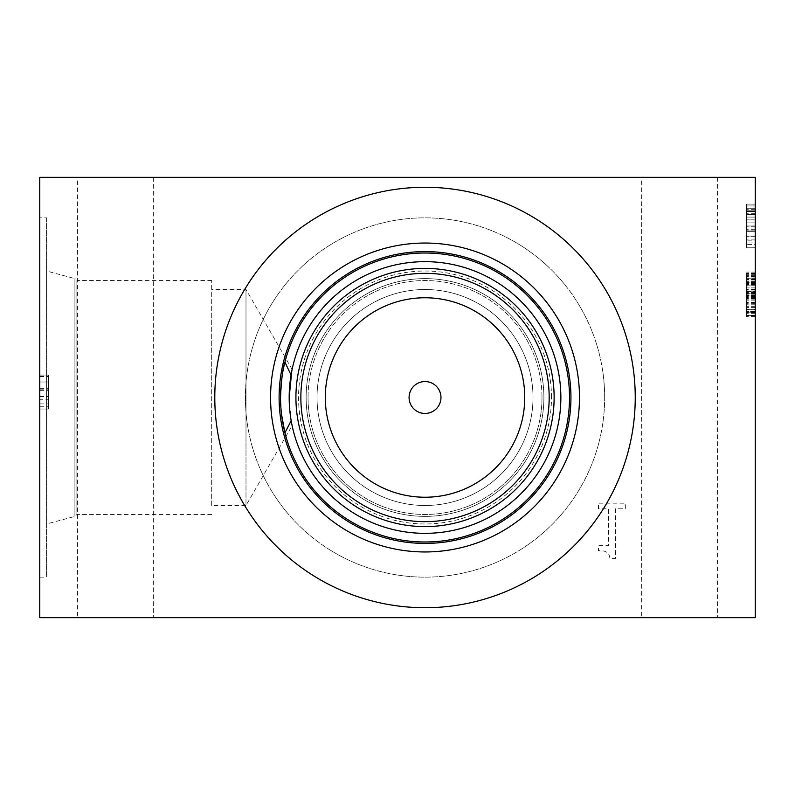 <?xml version="1.0" encoding="UTF-8"?>
<svg xmlns="http://www.w3.org/2000/svg" width="795" height="795" viewBox="0 0 795 795"><rect width="100%" height="100%" fill="white"/><g stroke="black" fill="none" stroke-linecap="round" stroke-linejoin="round"><path stroke-width="0.6" stroke-dasharray="3.98 2.98" d="M755.25 217.085L755.25 222.878L746.584 222.878L746.584 217.085L746.584 225.969L746.584 208.201L746.584 225.999L746.584 204.106L746.584 230.103L746.584 204.106L746.584 230.103L746.584 219.867L746.584 225.999L746.584 222.918L755.25 222.918L755.25 217.085L746.584 217.085L746.584 204.106L746.584 217.085L755.25 217.085L755.25 208.201L755.25 225.969L755.25 222.918L746.584 222.878L755.25 222.918L755.25 217.085L746.584 217.085L755.25 217.085L755.25 211.291L746.584 211.291L755.25 211.291L755.25 208.201L746.584 208.201L755.25 208.201L755.25 214.342L746.584 214.342L746.584 204.106L746.584 214.342L755.25 214.342L755.25 204.106L755.25 214.342L755.25 208.24L746.584 208.24L755.25 208.24L755.25 211.321L746.584 211.321L755.25 211.321L755.25 225.969L746.584 225.999L746.584 219.867L746.584 230.103L746.584 219.867L746.584 225.999L755.25 225.969L755.25 219.867L755.25 225.999L755.25 222.918L746.584 222.878L755.25 222.918L755.25 217.085L746.584 217.085L755.25 217.085L755.25 208.201L755.25 214.342L746.584 214.342L755.25 214.342L755.25 204.106L746.584 204.106L755.25 204.106L755.25 225.969L746.584 225.999L755.25 225.969L755.25 219.867L746.584 219.867L746.584 230.103L746.584 219.867L755.25 219.867L755.25 230.103L755.25 219.867L755.25 225.999L755.25 222.918L746.584 222.878L755.25 222.918L755.25 217.085L746.584 217.085L755.25 217.085L755.25 211.291L746.584 211.291L755.25 211.291L755.25 208.201L746.584 208.201L755.25 208.201L755.25 214.342L746.584 214.342L755.25 214.342L755.25 204.106L746.584 204.106L755.25 204.106L755.25 214.342L755.25 208.24L746.584 208.24L755.25 208.24L755.25 211.321L746.584 211.321L755.25 211.321L755.25 217.085M755.25 230.103L746.584 230.103L755.25 230.103L755.25 219.867L746.584 219.867L755.25 219.867L755.25 230.103L746.584 230.103L755.25 230.103L755.25 219.867L755.25 225.999L746.584 225.999L755.25 225.969L755.25 219.867L746.584 219.867L755.25 219.867L755.25 230.103L746.584 230.103L755.25 230.103L755.25 219.867L755.25 225.999L755.25 222.918L755.25 225.969L746.584 225.999L755.25 225.969L755.25 219.867L746.584 219.867L755.25 219.867L755.25 230.103L746.584 230.103L755.25 230.103M755.25 244.443L755.25 205.965L755.25 247.792L746.584 247.792L746.584 205.965L746.584 247.792L746.584 205.965L746.584 247.792L746.584 205.965L746.584 247.792L746.584 205.965L746.584 247.792L746.584 205.965L746.584 247.792L746.584 211.728L746.584 247.792L755.25 247.792L755.25 205.965L746.584 205.965L746.584 239.086L746.584 205.965L755.25 205.965L755.25 229.258L755.25 205.965L746.584 205.965L755.25 205.965L755.25 247.792L746.584 247.792L755.25 247.792L755.25 211.758L755.25 247.792L746.584 247.792L755.25 247.792L755.25 236.105L755.25 247.792L746.584 247.792L755.25 247.792L755.25 205.965L746.584 205.965L755.25 205.965L746.584 205.965L755.25 205.965L755.25 244.443L746.584 244.443M755.25 229.258L746.584 229.258M755.25 211.758L746.584 211.758L746.584 236.274L746.584 211.758L755.25 211.758L755.25 236.274L755.25 211.758M755.25 236.274L746.584 236.274L755.25 236.274M755.25 211.659L755.25 231.355L746.584 231.355L746.584 211.659L746.584 231.355L746.584 211.659L746.584 231.355L755.25 231.355L755.25 211.659L746.584 211.659L755.25 211.659L755.25 231.355L746.584 231.355L755.25 231.355L755.25 211.659M755.25 236.105L746.584 236.105L755.25 236.105L755.25 247.792L746.584 247.792L755.25 247.792L746.584 247.792L755.25 247.792L755.25 236.105L746.584 236.105L755.25 236.105M755.25 240.199L755.25 210.784L746.584 210.784L746.584 242.982L746.584 210.784L755.25 210.784L755.25 242.982L746.584 242.982L755.25 242.982L755.25 240.199L746.584 240.199M755.25 213.289L746.584 213.289M755.25 247.792L746.584 247.792L755.25 247.792L755.25 205.965L755.25 247.792L746.584 247.792L755.25 247.792L755.25 205.965L746.584 205.965L755.25 205.965L755.25 247.792L746.584 247.792L755.25 247.792L755.25 211.728L755.25 247.792M755.25 205.965L746.584 205.965L755.25 205.965L755.25 239.086L755.25 205.965L746.584 205.965L755.25 205.965M755.25 239.086L746.584 239.086M755.25 211.728L746.584 211.728M755.25 204.106L746.584 204.106L755.25 204.106L755.25 214.342L746.584 214.342L755.25 214.342L755.25 204.106L746.584 204.106L755.25 204.106M755.25 177.345L755.25 617.655L39.75 617.655L39.75 177.345L755.25 177.345M755.25 310.974L755.25 273.112L755.25 315.824L755.25 273.112L755.25 310.974L746.584 310.974L746.584 315.824L746.584 273.112L746.584 315.824L746.584 273.112L746.584 310.974L755.25 310.974M755.25 291.586L755.25 316.708L755.25 273.212L755.25 292.023L755.25 289.112L755.25 291.586L746.584 291.586L746.584 316.708L746.584 291.586M755.25 315.347L755.25 273.251L755.25 316.569L755.25 273.251L755.25 315.347L746.584 315.347L746.584 316.569L746.584 273.251L746.584 315.347L755.25 315.347M755.25 285.107L755.25 298.125L755.25 272.128L755.25 285.107L746.584 285.107L746.584 276.233L746.584 285.107L755.25 285.107M755.25 311.551L755.25 273.858L755.25 315.824L755.25 273.858L755.25 311.551L746.584 311.551L746.584 315.824L746.584 273.858L746.584 315.824L746.584 273.858L746.584 311.551L755.25 311.551M755.25 312.773L755.25 273.251L755.25 312.773L746.584 312.773L746.584 316.569L746.584 273.251L746.584 312.773L755.25 312.773M755.25 315.824L746.584 315.824L755.25 315.824M755.25 300.132L746.584 300.132L755.25 300.132M755.25 292.977L746.584 292.977L755.25 292.977M755.25 273.112L746.584 273.112L755.25 273.112M755.25 275.617L746.584 275.617L755.25 275.617M755.25 281.589L746.584 281.589L755.25 281.589M755.25 279.284L746.584 279.313M755.25 277.962L746.584 277.962L755.25 277.962M755.25 309.891L746.584 309.891L755.25 309.891M755.25 279.82L755.25 278.737L746.584 278.737L746.584 290.98L746.584 278.737L755.25 278.737L755.25 290.98L746.584 290.98L755.25 290.98L755.25 279.82L746.584 279.82M755.25 309.315L755.25 295.621L746.584 295.621L755.25 295.621L755.25 311.074L746.584 311.074L755.25 311.074L755.25 309.315L746.584 309.315M755.25 296.704L746.584 296.704M755.25 292.57L746.584 292.57M755.25 292.361L746.584 292.361M755.25 275.686L746.584 275.686M755.25 273.997L746.584 273.997L755.25 273.997M755.25 312.435L746.584 312.435M755.25 293.753L755.25 312.127L755.25 293.753L746.584 293.753L746.584 312.127L746.584 293.753M755.25 295.213L746.584 295.213M755.25 296.058L746.584 296.058M755.25 309.752L746.584 309.752M755.25 312.127L746.584 312.127M755.25 289.112L746.584 289.112M755.25 292.023L746.584 292.023M755.25 278.061L746.584 278.061L755.25 278.061M755.25 279.184L746.584 279.184L755.25 279.184M755.25 273.788L746.584 273.788M755.25 273.212L746.584 273.212L755.25 273.251M755.25 312.912L746.584 312.912M755.25 316.708L746.584 316.708M755.25 316.569L746.584 316.569M755.25 312.972L746.584 312.972L755.25 312.972M755.25 306.333L746.584 306.333L755.25 306.333M755.25 309.682L746.584 309.682L755.25 309.682M755.25 311.759L746.584 311.759M755.25 282.295L746.584 282.295L755.25 282.295M755.25 277.992L746.584 277.992L755.25 277.992M755.25 283.487L746.584 283.487L755.25 283.487M755.25 276.769L746.584 276.769L755.25 276.769M755.25 274.335L746.584 274.335L755.25 274.335M755.25 290.91L746.584 290.91L746.584 294.031L746.584 290.94L755.25 290.94M755.25 279.353L746.584 279.353M755.25 276.262L746.584 276.262M755.25 282.364L746.584 282.364L746.584 272.128L746.584 282.364L755.25 282.364M755.25 272.128L746.584 272.128L755.25 272.128M755.25 276.233L746.584 276.233M755.25 294.031L746.584 294.031M755.25 287.889L746.584 287.889L746.584 298.125L746.584 287.889L755.25 287.889M755.25 298.125L746.584 298.125L755.25 298.125M755.25 293.991L746.584 293.991M755.25 273.858L746.584 273.858L755.25 273.858M755.25 279.691L746.584 279.691L755.25 279.691M755.25 283.517L746.584 283.517L755.25 283.517M755.25 282.603L746.584 282.603L755.25 282.603M755.25 275.954L746.584 275.954M755.25 292.769L746.584 292.769M755.25 296.465L746.584 296.465M755.25 313.309L746.584 313.309M39.75 399.269L39.75 376.254L39.75 409.037L48.416 409.037L48.416 375.091L48.416 409.037L39.75 409.037L39.75 375.091L48.416 375.091L39.75 375.091L39.75 399.269L48.416 399.269M39.75 382.007L48.416 382.007L48.416 376.254L48.416 406.762L48.416 382.007L39.75 382.007M39.75 396.546L48.416 396.546L39.75 396.546M39.75 403.91L48.416 403.91M39.75 406.762L48.416 406.762M39.75 376.254L48.416 376.254L39.75 376.254M39.75 376.661L48.416 376.661M625.327 508.79L625.327 503.175L598.476 503.175L598.476 508.79L608.463 508.79L608.463 545.678L598.476 545.678L598.476 550.716C605.8 550.299 609.596 552.863 609.844 558.388L615.559 558.388L615.559 508.79L625.327 508.79L625.327 503.175L598.476 503.175L598.476 508.79L608.463 508.79L608.463 545.678L598.476 545.678L598.476 550.716C605.8 550.299 609.596 552.863 609.844 558.388L615.559 558.388L615.559 508.79L625.327 508.79M284.928 362.123A144.491 144.491 0 0 1 507.319 278.747A144.491 144.491 0 0 1 507.319 516.253A144.491 144.491 0 0 1 284.928 432.878M281.47 413.976L280.536 397.5M635.245 397.5A210.228 210.228 0 0 1 425.017 607.728A210.228 210.228 0 0 1 214.789 397.5A210.228 210.228 0 0 1 425.017 187.272A210.228 210.228 0 0 1 635.245 397.5M289.181 397.5L291.05 419.949A135.836 135.836 0 0 0 436.276 532.869A135.836 135.836 0 0 0 560.853 397.5A135.836 135.836 0 0 0 436.276 262.131A135.836 135.836 0 0 0 291.05 375.051M211.689 505.481L211.689 280.536L211.689 505.481L245.993 505.481L245.993 397.5L245.993 505.481L292.123 425.593L291.169 420.635M291.169 374.366L291.745 371.255M549.176 397.5A124.159 124.159 0 0 1 425.017 521.659A124.159 124.159 0 0 1 300.858 397.5A124.159 124.159 0 0 1 425.017 273.341A124.159 124.159 0 0 1 549.176 397.5M245.993 397.5L245.993 289.519L245.993 397.5M211.689 280.536L76.886 280.536L76.886 514.464L76.886 280.536L74.978 278.618L74.978 516.382L74.919 278.618L74.919 516.382L74.919 278.618L46.577 271.025L46.577 523.975L46.577 271.025M39.75 217.85L39.75 577.15L39.75 217.85L46.577 217.85L46.577 577.15L46.577 217.85M325.294 397.5A99.733 99.733 0 0 0 474.883 483.867A99.733 99.733 0 0 0 474.883 311.133A99.733 99.733 0 0 0 325.294 397.5M317.036 397.5A107.981 107.981 0 0 1 425.017 289.519A107.981 107.981 0 0 1 533.008 397.5A107.981 107.981 0 0 1 425.017 505.481A107.981 107.981 0 0 1 317.036 397.5A107.981 107.981 0 0 1 479.007 303.978A107.981 107.981 0 0 1 479.007 491.022A107.981 107.981 0 0 1 317.036 397.5M541.991 397.5A116.964 116.964 0 0 1 425.017 514.464A116.964 116.964 0 0 1 308.053 397.5A116.964 116.964 0 0 1 425.017 280.536A116.964 116.964 0 0 1 541.991 397.5M308.053 397.5A116.964 116.964 0 0 0 483.499 498.793A116.964 116.964 0 0 0 483.499 296.207A116.964 116.964 0 0 0 308.053 397.5M604.667 397.5A179.65 179.65 0 0 0 425.017 217.85A179.65 179.65 0 0 0 245.377 397.5A179.65 179.65 0 0 0 425.017 577.15A179.65 179.65 0 0 0 604.667 397.5A179.65 179.65 0 0 0 425.017 217.85A179.65 179.65 0 0 0 245.377 397.5A179.65 179.65 0 0 0 425.017 577.15A179.65 179.65 0 0 0 604.667 397.5M551.501 397.5A126.475 126.475 0 0 0 425.017 271.025A126.475 126.475 0 0 0 298.542 397.5A126.475 126.475 0 0 0 425.017 523.975A126.475 126.475 0 0 0 551.501 397.5M543.899 397.5A118.882 118.882 0 0 0 425.017 278.618A118.882 118.882 0 0 0 306.135 397.5A118.882 118.882 0 0 0 425.017 516.382A118.882 118.882 0 0 0 543.899 397.5A118.882 118.882 0 0 0 425.017 278.618A118.882 118.882 0 0 0 306.135 397.5A118.882 118.882 0 0 0 425.017 516.382A118.882 118.882 0 0 0 543.899 397.5M77.612 617.655L153.346 617.655L77.612 617.655L77.612 177.345L153.346 177.345L77.612 177.345M641.654 617.655L717.388 617.655L641.654 617.655L641.654 177.345L717.388 177.345L641.654 177.345M755.25 226.843L746.584 226.843M755.25 226.913L746.584 226.913M755.25 209.284L746.584 209.284M755.25 284.6L746.584 284.6L755.25 284.6M755.25 279.651L746.584 279.651L755.25 279.651M755.25 284.908L746.584 284.908L755.25 284.908M755.25 299.824L746.584 299.824L755.25 299.824M755.25 289.589L746.584 289.589M755.25 284.193L746.584 284.193M755.25 303.213L746.584 303.213M755.25 302.974L746.584 302.974M755.25 283.418L746.584 283.418M755.25 298.701L746.584 298.701M755.25 302.498L746.584 302.498M755.25 302.259L746.584 302.259M755.25 279.959L746.584 279.959M755.25 297.449L746.584 297.449M755.25 307.585L746.584 307.585L755.25 307.585M755.25 294.945L746.584 294.945L755.25 294.945M755.25 279.989L746.584 279.989L755.25 279.989M755.25 279.005L746.584 279.005L755.25 279.005M755.25 311.074L746.584 311.074L755.25 311.074M755.25 303.889L746.584 303.889M755.25 293.345L746.584 293.345M755.25 291.149L746.584 291.149M755.25 284.64L746.584 284.64M755.25 285.216L746.584 285.216M755.25 298.363L746.584 298.363M755.25 304.773L746.584 304.773M39.75 390.345L48.416 390.345M39.75 389.818L48.416 389.818M39.75 388.387L48.416 388.387M292.123 369.407L245.993 289.519L211.689 289.519M211.689 514.464L76.886 514.464L74.978 516.382L46.577 523.975M39.75 577.15L46.577 577.15M153.346 177.345L153.346 617.655M717.388 177.345L717.388 617.655"/><path stroke-width="1.19" d="M755.25 177.345L755.25 617.655L39.75 617.655L39.75 177.345L755.25 177.345M291.169 374.366L291.05 375.051A135.836 135.836 0 0 1 499.34 283.795A135.836 135.836 0 0 1 499.34 511.205A135.836 135.836 0 0 1 291.05 375.051L284.928 362.123C282.752 368.413 281.281 380.209 280.536 397.5A144.491 144.491 0 0 1 425.017 253.009A144.491 144.491 0 0 1 569.508 397.5A144.491 144.491 0 0 1 425.017 541.991A144.491 144.491 0 0 1 280.536 397.5M281.47 413.976L284.928 432.878L291.169 420.635M214.789 397.5A210.228 210.228 0 0 1 425.017 187.272A210.228 210.228 0 0 1 635.245 397.5A210.228 210.228 0 0 1 425.017 607.728A210.228 210.228 0 0 1 214.789 397.5M579.476 397.5A154.459 154.459 0 0 1 425.017 551.959A154.459 154.459 0 0 1 270.568 397.5A154.459 154.459 0 0 1 425.017 243.041A154.459 154.459 0 0 1 579.476 397.5M570.939 397.5A145.912 145.912 0 0 1 425.017 543.412A145.912 145.912 0 0 1 279.105 397.5A145.912 145.912 0 0 1 425.017 251.588A145.912 145.912 0 0 1 570.939 397.5M291.745 371.255L289.181 397.5M554.125 397.5A129.098 129.098 0 0 1 425.017 526.598A129.098 129.098 0 0 1 295.919 397.5A129.098 129.098 0 0 1 425.017 268.402A129.098 129.098 0 0 1 554.125 397.5M549.176 397.5A124.159 124.159 0 0 1 425.017 521.659A124.159 124.159 0 0 1 300.858 397.5A124.159 124.159 0 0 1 425.017 273.341A124.159 124.159 0 0 1 549.176 397.5M325.294 397.5A99.733 99.733 0 0 0 425.017 497.233A99.733 99.733 0 0 0 524.75 397.5A99.733 99.733 0 0 0 425.017 297.767A99.733 99.733 0 0 0 325.294 397.5M409.077 397.5A15.94 15.94 0 0 1 432.987 383.687A15.94 15.94 0 0 1 432.987 411.313A15.94 15.94 0 0 1 409.077 397.5"/></g></svg>
